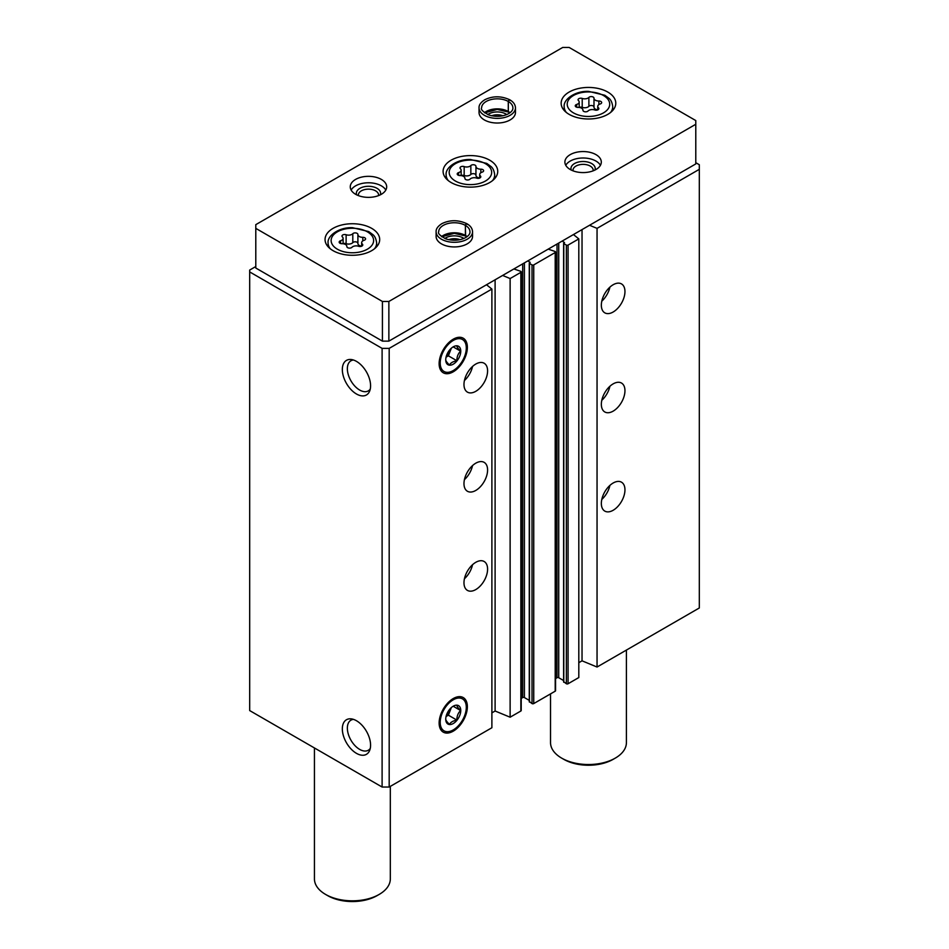 <?xml version="1.0" encoding="UTF-8"?>
<svg xmlns="http://www.w3.org/2000/svg" width="949" height="949" viewBox="0 0 949 949"><rect width="100%" height="100%" fill="white"/><g stroke="black" fill="none" stroke-linecap="round" stroke-linejoin="round"><path stroke-width="1.42" d="M601.346 503.456A16.691 9.644 -60 0 1 608.629 486.659A16.691 9.644 -60 0 1 621.5 482.187A16.691 9.644 -60 0 1 621.5 501.463A16.691 9.644 -60 0 1 604.798 511.096A16.691 9.644 -60 0 1 601.346 503.456M601.346 404.321A16.691 9.644 -60 0 1 608.629 387.524A16.691 9.644 -60 0 1 621.5 383.052A16.691 9.644 -60 0 1 621.5 402.329A16.691 9.644 -60 0 1 604.798 411.961A16.691 9.644 -60 0 1 601.346 404.321M601.346 305.187A16.691 9.644 -60 0 1 608.629 288.389A16.691 9.644 -60 0 1 621.5 283.917A16.691 9.644 -60 0 1 621.5 303.194A16.691 9.644 -60 0 1 604.798 312.838A16.691 9.644 -60 0 1 601.346 305.187M578.807 662.687L582.034 660.824L597.051 667.028L699.318 607.977L699.318 164.735L695.783 162.694M597.051 667.028L597.051 228.365L699.318 169.325M563.789 681.773L566.363 683.755A1.21 0.7 0 0 0 568.071 683.755L578.807 677.562L578.807 238.899L573.445 234.557M562.176 241.07L564.501 242.553L563.789 243.608L566.363 245.091A1.21 0.7 0 0 0 568.071 245.091L578.807 238.899M529.447 701.596L532.021 703.577A1.21 0.7 0 0 0 533.741 703.577L555.201 691.192A1.21 0.7 0 0 0 555.556 690.694L555.556 252.031A1.21 0.7 0 0 0 555.201 251.532L548.225 249.124M527.834 260.892L530.159 262.375L529.447 263.431L532.021 264.913A1.21 0.7 0 0 0 533.741 264.913L555.201 252.529A1.21 0.7 0 0 0 555.556 252.031M491.89 712.877L495.105 711.015L510.123 717.207L520.859 711.015A1.21 0.7 0 0 0 521.215 710.516L521.215 271.853A1.21 0.7 0 0 0 520.859 271.367L513.884 268.947M510.123 717.207L510.123 278.555L520.859 272.351A1.21 0.7 0 0 0 521.215 271.853M463.978 582.757A16.691 9.644 -60 0 1 471.273 565.96A16.691 9.644 -60 0 1 484.132 561.488A16.691 9.644 -60 0 1 484.132 580.764A16.691 9.644 -60 0 1 467.442 590.408A16.691 9.644 -60 0 1 463.978 582.757M463.978 483.634A16.691 9.644 -60 0 1 471.273 466.825A16.691 9.644 -60 0 1 484.132 462.353A16.691 9.644 -60 0 1 484.132 481.629A16.691 9.644 -60 0 1 467.442 491.274A16.691 9.644 -60 0 1 463.978 483.634M463.978 384.499A16.691 9.644 -60 0 1 471.273 367.702A16.691 9.644 -60 0 1 484.132 363.23A16.691 9.644 -60 0 1 484.132 382.506A16.691 9.644 -60 0 1 467.442 392.139A16.691 9.644 -60 0 1 463.978 384.499M467.371 706.708A19.965 11.53 120 0 0 458.284 696.72A19.965 11.53 120 0 0 443.266 709.093A19.965 11.53 120 0 0 440.063 728.286A19.965 11.53 120 0 0 455.817 729.413A19.965 11.53 120 0 0 467.371 706.708M467.371 347.346A19.965 11.53 120 0 0 458.284 337.358A19.965 11.53 120 0 0 443.266 349.742A19.965 11.53 120 0 0 440.063 368.936A19.965 11.53 120 0 0 455.817 370.051A19.965 11.53 120 0 0 467.371 347.346M255.791 266.527L249.682 270.062L249.682 710.576L382.103 787.029L389.185 787.029L491.89 727.741L491.89 289.077L486.517 284.747M389.185 787.029L389.185 348.378L491.89 289.077M356.456 753.34A19.965 11.53 -120 0 0 369.647 750.469A19.965 11.53 -120 0 0 366.444 731.276A19.965 11.53 -120 0 0 351.415 718.891A19.965 11.53 -120 0 0 342.565 731.976A19.965 11.53 -120 0 0 356.456 753.34M356.456 393.989A19.965 11.53 -120 0 0 369.647 391.118A19.965 11.53 -120 0 0 366.444 371.913A19.965 11.53 -120 0 0 351.415 359.541A19.965 11.53 -120 0 0 342.565 372.625A19.965 11.53 -120 0 0 356.456 393.989M382.103 787.029L382.103 348.378L389.185 348.378M249.682 271.924L382.103 348.378M555.556 678.594L557.027 677.74A1.21 0.7 0 0 1 558.736 677.74L563.611 680.552M521.215 698.417L522.685 697.574A1.21 0.7 0 0 1 524.406 697.574L529.269 700.374M502.614 275.447L510.123 278.555M589.543 225.269L597.051 228.365M495.105 711.015L495.105 279.789M582.034 660.824L582.034 229.599M353.467 360.015A17.367 10.024 -120 0 0 350.952 360.798A17.367 10.024 -120 0 0 348.295 374.725A17.367 10.024 -120 0 0 359.635 390.027A17.367 10.024 -120 0 0 368.319 390.881A17.367 10.024 -120 0 0 370.252 389.102M353.467 719.378A17.367 10.024 -120 0 0 350.952 720.161A17.367 10.024 -120 0 0 348.295 734.075A17.367 10.024 -120 0 0 359.635 749.378A17.367 10.024 -120 0 0 368.319 750.244A17.367 10.024 -120 0 0 370.252 748.464M472.543 366.444A16.691 9.644 -60 0 1 464.441 380.49M609.899 287.144A16.691 9.644 -60 0 1 601.796 301.177M472.543 465.579A16.691 9.644 -60 0 1 464.441 479.625M609.899 386.279A16.691 9.644 -60 0 1 601.796 400.312M472.543 564.714A16.691 9.644 -60 0 1 464.441 578.748M609.899 485.413A16.691 9.644 -60 0 1 601.796 499.447M351.96 247.309A2.717 1.566 180 0 1 348.9 248.08A2.717 1.566 180 0 1 346.848 246.562A2.717 1.566 180 0 1 346.859 246.515A4.745 2.74 180 0 0 346.859 246.432A4.745 2.74 180 0 0 341.972 243.691A2.717 1.566 180 0 1 339.173 242.125A2.717 1.566 180 0 1 340.596 240.749A4.745 2.74 180 0 0 343.099 238.341A4.745 2.74 180 0 0 342.387 236.894A2.717 1.566 180 0 1 341.984 236.076A2.717 1.566 180 0 1 343.372 234.711A2.717 1.566 180 0 1 346.124 234.735A4.745 2.74 180 0 0 352.803 233.703A2.717 1.566 180 0 1 355.851 232.932A2.717 1.566 180 0 1 357.903 234.45A2.717 1.566 180 0 1 357.903 234.498A4.745 2.74 180 0 0 357.903 234.581A4.745 2.74 180 0 0 362.791 237.321A2.717 1.566 180 0 1 365.579 238.887A2.717 1.566 180 0 1 364.155 240.263A4.745 2.74 180 0 0 361.664 242.683A4.745 2.74 180 0 0 362.364 244.118A2.717 1.566 180 0 1 362.767 244.937A2.717 1.566 180 0 1 361.379 246.313A2.717 1.566 180 0 1 358.627 246.277A4.745 2.74 180 0 0 351.96 247.309M588.048 110.997A2.717 1.566 180 0 1 584.987 111.78A2.717 1.566 180 0 1 582.947 110.262A2.717 1.566 180 0 1 582.947 110.214A4.745 2.74 180 0 0 582.947 110.131A4.745 2.74 180 0 0 578.06 107.391A2.717 1.566 180 0 1 575.26 105.825A2.717 1.566 180 0 1 576.695 104.449A4.745 2.74 180 0 0 579.187 102.029A4.745 2.74 180 0 0 578.475 100.594A2.717 1.566 180 0 1 578.071 99.775A2.717 1.566 180 0 1 579.471 98.399A2.717 1.566 180 0 1 582.212 98.435A4.745 2.74 180 0 0 588.89 97.403A2.717 1.566 180 0 1 591.939 96.632A2.717 1.566 180 0 1 593.991 98.15A2.717 1.566 180 0 1 593.991 98.198A4.745 2.74 180 0 0 593.991 98.269A4.745 2.74 180 0 0 598.878 101.009A2.717 1.566 180 0 1 601.666 102.575A2.717 1.566 180 0 1 600.243 103.963A4.745 2.74 180 0 0 597.751 106.371A4.745 2.74 180 0 0 598.451 107.806A2.717 1.566 180 0 1 598.855 108.637A2.717 1.566 180 0 1 597.467 110.001A2.717 1.566 180 0 1 594.715 109.965A4.745 2.74 180 0 0 588.048 110.997M314.439 747.966L314.439 878.916A37.936 21.91 0 0 0 325.554 894.409A37.936 21.91 0 0 0 379.209 894.409A37.936 21.91 0 0 0 390.324 878.916L390.324 786.377M327.69 895.642L325.554 894.409L327.69 895.642A34.911 20.154 0 0 0 377.061 895.642L379.209 894.409M695.783 120.559L569.151 47.45L562.71 47.45L255.791 224.652L255.791 228.365L382.423 301.474L388.865 301.474L695.783 124.272L695.783 120.559M382.423 301.474L382.423 341.13L255.791 268.021L255.791 228.365M382.423 341.13L388.865 341.13L388.865 301.474M388.865 341.13L695.783 163.928L695.783 124.272M333.063 250.666A27.319 15.777 0 0 0 362.826 254.083A27.319 15.777 0 0 0 379.695 239.516A27.319 15.777 0 0 0 352.376 223.739A27.319 15.777 0 0 0 325.056 239.516A27.319 15.777 0 0 0 333.063 250.666M569.151 114.366A27.319 15.777 0 0 0 598.926 117.783A27.319 15.777 0 0 0 615.782 103.216A27.319 15.777 0 0 0 588.463 87.438A27.319 15.777 0 0 0 561.144 103.216A27.319 15.777 0 0 0 569.151 114.366M451.107 182.516A27.319 15.777 0 0 0 480.87 185.933A27.319 15.777 0 0 0 497.739 171.366A27.319 15.777 0 0 0 470.419 155.589A27.319 15.777 0 0 0 443.1 171.366A27.319 15.777 0 0 0 451.107 182.516M515.461 107.854A18.209 10.51 0 0 1 497.252 118.376A18.209 10.51 0 0 1 479.043 107.854L479.043 112.504A18.209 10.51 0 0 0 484.37 119.942A18.209 10.51 0 0 0 504.216 122.219A18.209 10.51 0 0 0 515.461 112.504L515.461 107.854C515.343 104.651 513.504 101.994 509.933 99.882M355.602 194.284A18.209 10.51 0 0 0 375.448 196.562A18.209 10.51 0 0 0 386.682 186.858A18.209 10.51 0 0 0 368.473 176.336A18.209 10.51 0 0 0 350.264 186.858A18.209 10.51 0 0 0 355.602 194.284M570.219 169.503A18.209 10.51 0 0 0 590.064 171.781A18.209 10.51 0 0 0 601.31 162.065A18.209 10.51 0 0 0 583.101 151.555A18.209 10.51 0 0 0 564.892 162.065A18.209 10.51 0 0 0 570.219 169.503M472.543 231.77A18.209 10.51 0 0 1 454.322 242.292A18.209 10.51 0 0 1 436.113 231.77L436.113 236.42A18.209 10.51 0 0 0 441.451 243.857A18.209 10.51 0 0 0 461.297 246.135A18.209 10.51 0 0 0 472.543 236.42L472.543 231.77C472.424 228.567 470.574 225.909 467.015 223.786M459.885 239.682A10.083 5.824 0 0 0 448.758 239.682M463.8 238.472A12.135 7.011 0 0 0 444.856 238.472M593.125 170.844A10.083 5.824 0 0 0 593.184 170.191A10.083 5.824 0 0 0 583.101 164.367A10.083 5.824 0 0 0 573.018 170.191A10.083 5.824 0 0 0 573.077 170.844M594.94 170.061A12.135 7.011 0 0 0 583.101 161.508A12.135 7.011 0 0 0 571.262 170.061M600.432 165.292A18.209 10.51 0 0 0 583.101 157.997A18.209 10.51 0 0 0 565.77 165.292M378.497 195.636A10.083 5.824 0 0 0 378.568 194.972A10.083 5.824 0 0 0 368.473 189.148A10.083 5.824 0 0 0 358.39 194.972A10.083 5.824 0 0 0 358.449 195.636M380.312 194.842A12.135 7.011 0 0 0 368.473 186.289A12.135 7.011 0 0 0 356.634 194.842M385.816 190.073A18.209 10.51 0 0 0 368.473 182.777A18.209 10.51 0 0 0 351.142 190.073M502.816 115.766A10.083 5.824 0 0 0 491.689 115.766M506.719 114.568A12.135 7.011 0 0 0 487.774 114.568M550.527 693.885L550.527 742.616A37.936 21.91 0 0 0 561.642 758.109A37.936 21.91 0 0 0 615.296 758.109A37.936 21.91 0 0 0 626.411 742.616L626.411 650.077M563.789 759.342L561.642 758.109L563.789 759.342A34.911 20.154 0 0 0 613.149 759.342L615.296 758.109M480.408 175.968A4.745 2.74 180 0 1 479.708 174.521A4.745 2.74 180 0 1 482.199 172.113A2.717 1.566 180 0 0 483.622 170.737A2.717 1.566 180 0 0 480.835 169.171A4.745 2.74 180 0 1 475.947 166.419A4.745 2.74 180 0 1 475.947 166.348A2.717 1.566 180 0 0 475.947 166.3A2.717 1.566 180 0 0 473.895 164.782A2.717 1.566 180 0 0 470.846 165.553A4.745 2.74 180 0 1 464.168 166.585A2.717 1.566 180 0 0 461.428 166.55A2.717 1.566 180 0 0 460.028 167.926A2.717 1.566 180 0 0 460.431 168.744A4.745 2.74 180 0 1 461.143 170.179A4.745 2.74 180 0 1 458.652 172.599A2.717 1.566 180 0 0 457.216 173.975A2.717 1.566 180 0 0 460.016 175.541A4.745 2.74 180 0 1 464.903 178.282A4.745 2.74 180 0 1 464.903 178.365A2.717 1.566 180 0 0 464.903 178.412A2.717 1.566 180 0 0 466.944 179.93A2.717 1.566 180 0 0 470.004 179.159A4.745 2.74 180 0 1 476.671 178.115A2.717 1.566 180 0 0 479.423 178.151A2.717 1.566 180 0 0 480.811 176.787A2.717 1.566 180 0 0 480.408 175.968L480.408 177.605M475.947 166.502L475.947 175.268A4.745 2.74 0 0 0 475.947 175.351A4.745 2.74 0 0 0 479.708 178.032L479.708 174.521M475.947 175.15A2.717 1.566 0 0 0 473.836 173.691A2.717 1.566 0 0 0 470.846 174.474A4.745 2.74 0 0 1 464.168 175.506A2.717 1.566 0 0 0 461.143 175.577M593.991 98.352L593.991 107.118A4.745 2.74 0 0 0 593.991 107.19A4.745 2.74 0 0 0 597.751 109.87M593.991 107A2.717 1.566 0 0 0 591.879 105.541A2.717 1.566 0 0 0 588.89 106.324A4.745 2.74 0 0 1 582.212 107.356A2.717 1.566 0 0 0 579.187 107.427M357.903 234.652L357.903 243.418A4.745 2.74 0 0 0 357.903 243.502A4.745 2.74 0 0 0 361.664 246.182L361.664 242.683M357.903 243.3A2.717 1.566 0 0 0 355.792 241.841A2.717 1.566 0 0 0 352.803 242.636A4.745 2.74 0 0 1 346.124 243.668A2.717 1.566 0 0 0 343.099 243.727M441.819 236.787L454.263 233.324L465.615 236.004L465.354 225.376C465.947 223.667 466.528 223.3 467.122 224.284M467.086 236.598A15.635 9.027 0 0 0 465.401 235.435L465.686 236.016M465.401 235.435L465.401 225.399C466.03 223.715 466.659 223.371 467.288 224.391M508.557 112.065L509.767 112.872M510.016 112.682A15.635 9.027 0 0 0 508.32 111.531L508.32 101.484C508.866 99.752 509.459 99.384 510.04 100.369M484.488 112.682A15.635 9.027 0 0 1 508.284 111.496L508.284 101.46A15.635 9.027 0 0 0 491.25 99.526A15.635 9.027 0 0 0 481.618 107.854C480.55 109.443 482.994 111.828 488.937 115.007C502.092 119.064 513.539 112.777 512.887 107.854A15.635 9.027 0 0 0 508.32 101.484C508.961 99.799 509.589 99.455 510.218 100.475M453.254 370.561A18.446 10.653 -60 0 1 440.206 363.028A18.446 10.653 -60 0 1 453.254 340.43A18.446 10.653 -60 0 1 466.303 347.963A18.446 10.653 -60 0 1 453.254 370.561L452.175 371.189L453.254 370.561M453.254 364.179A10.629 6.133 -60 0 1 445.745 359.837A10.629 6.133 -60 0 1 453.254 346.824A10.629 6.133 -60 0 1 457.003 345.816A10.629 6.133 -60 0 1 460.502 353.562A10.629 6.133 -60 0 1 453.254 364.179M445.745 359.754C445.674 360.75 446.908 362.506 449.458 365.033C450.633 362.862 453.112 361.427 456.896 360.739C456.825 356.836 458.059 353.633 460.609 351.166C458.082 348.663 456.849 346.907 456.896 345.875M446.054 357.18L448.379 355.828L456.896 360.739M453.254 346.919L460.609 351.166M448.379 355.828L451.344 348.212M450.941 348.58A9.11 5.255 -60 0 1 450.241 351.047A9.11 5.255 -60 0 1 446.101 356.966M453.254 729.923A18.446 10.653 -60 0 1 440.206 722.391A18.446 10.653 -60 0 1 453.254 699.793A18.446 10.653 -60 0 1 466.303 707.325A18.446 10.653 -60 0 1 453.254 729.923L452.175 730.54L453.254 729.923M453.254 723.529A10.629 6.133 -60 0 1 445.745 719.188A10.629 6.133 -60 0 1 453.254 706.186A10.629 6.133 -60 0 1 457.003 705.178A10.629 6.133 -60 0 1 460.502 712.913A10.629 6.133 -60 0 1 453.254 723.529M445.745 719.105C445.674 720.101 446.908 721.869 449.458 724.395C450.633 722.213 453.112 720.789 456.896 720.101C456.825 716.187 458.059 712.996 460.609 710.516C458.082 708.025 456.849 706.258 456.896 705.226M446.054 716.531L448.379 715.19L456.896 720.101M453.254 706.27L460.609 710.516M448.379 715.19L451.344 707.574M450.941 707.93A9.11 5.255 -60 0 1 450.241 710.398A9.11 5.255 -60 0 1 446.101 716.317M568.071 683.755L568.071 245.091M555.201 691.192L555.201 252.529M533.741 703.577L533.741 264.913M520.859 711.015L520.859 272.351M522.685 697.574L522.685 263.869M524.406 697.574L524.406 262.873M529.447 702.094L529.447 263.431M532.021 703.577L532.021 264.913M557.027 677.74L557.027 244.035M558.736 677.74L558.736 243.051M563.789 682.272L563.789 243.608M566.363 683.755L566.363 245.091M337.358 249.184A21.246 12.266 0 0 0 372.898 243.679A21.246 12.266 0 0 0 346.883 228.662A21.246 12.266 0 0 0 337.358 249.184M573.445 112.872A21.246 12.266 0 0 0 608.985 107.379A21.246 12.266 0 0 0 582.971 92.35A21.246 12.266 0 0 0 573.445 112.872M492.543 180.618A24.283 14.021 0 0 0 494.702 174.83C494.144 170.678 492.839 167.854 490.775 166.36L486.778 163.418L470.55 159.527C457.027 158.886 445.093 167.759 446.137 174.83A24.283 14.021 0 0 0 448.308 180.618M455.401 181.034A21.246 12.266 0 0 0 490.941 175.529A21.246 12.266 0 0 0 464.927 160.511A21.246 12.266 0 0 0 455.401 181.034M374.499 248.768A24.283 14.021 0 0 0 376.658 242.991C376.101 238.828 374.784 236.004 372.732 234.522L368.734 231.58L352.506 227.689C338.983 227.048 327.049 235.91 328.093 242.991A24.283 14.021 0 0 0 330.264 248.768M610.587 112.468A24.283 14.021 0 0 0 612.746 106.679C612.188 102.528 610.883 99.704 608.819 98.21L604.821 95.268L588.594 91.377C575.07 90.736 563.137 99.609 564.181 106.679A24.283 14.021 0 0 0 566.351 112.468M480.835 172.754L480.835 169.171M458.652 175.351L458.652 172.599M464.168 175.506L464.168 166.585M470.846 174.474L470.846 165.553M598.878 104.604L598.878 101.009M598.451 109.455L598.451 107.806M576.695 107.201L576.695 104.449M582.212 107.356L582.212 98.435M588.89 106.324L588.89 97.403M362.791 240.904L362.791 237.321M362.364 245.767L362.364 244.118M340.596 243.513L340.596 240.749M346.124 243.668L346.124 234.735M352.803 242.636L352.803 233.703M465.354 235.411A15.635 9.027 0 0 0 441.558 236.598M465.354 225.376A15.635 9.027 0 0 0 448.331 223.442A15.635 9.027 0 0 0 438.699 231.77C437.631 233.359 440.063 235.743 446.006 238.923C459.162 242.98 470.609 236.692 469.957 231.77A15.635 9.027 0 0 0 465.401 225.399M529.269 701.845L529.269 263.181M563.611 682.023L563.611 243.359M446.137 238.958L446.137 237.689M494.702 178.59L494.702 174.83M446.137 178.59L446.137 174.83M376.658 246.74L376.658 242.991M328.093 246.74L328.093 242.991M612.746 110.44L612.746 106.679M564.181 110.44L564.181 106.679M475.947 175.351L475.947 166.419M461.143 175.601L461.143 170.179M593.991 107.19L593.991 98.269M597.751 109.894L597.751 106.371M579.187 107.451L579.187 102.029M357.903 243.502L357.903 234.581M343.099 243.751L343.099 238.341M466.837 236.787L465.674 236.04M436.113 231.77C435.911 228.934 437.869 226.206 441.997 223.584C450.04 219.741 458.331 219.777 466.861 223.703M508.545 112.089L497.181 109.42L484.737 112.872M479.043 107.854C478.83 105.019 480.799 102.29 484.927 99.669C492.97 95.825 501.262 95.861 509.779 99.787M466.303 347.963L466.303 346.729M466.303 707.325L466.303 706.08"/></g></svg>
